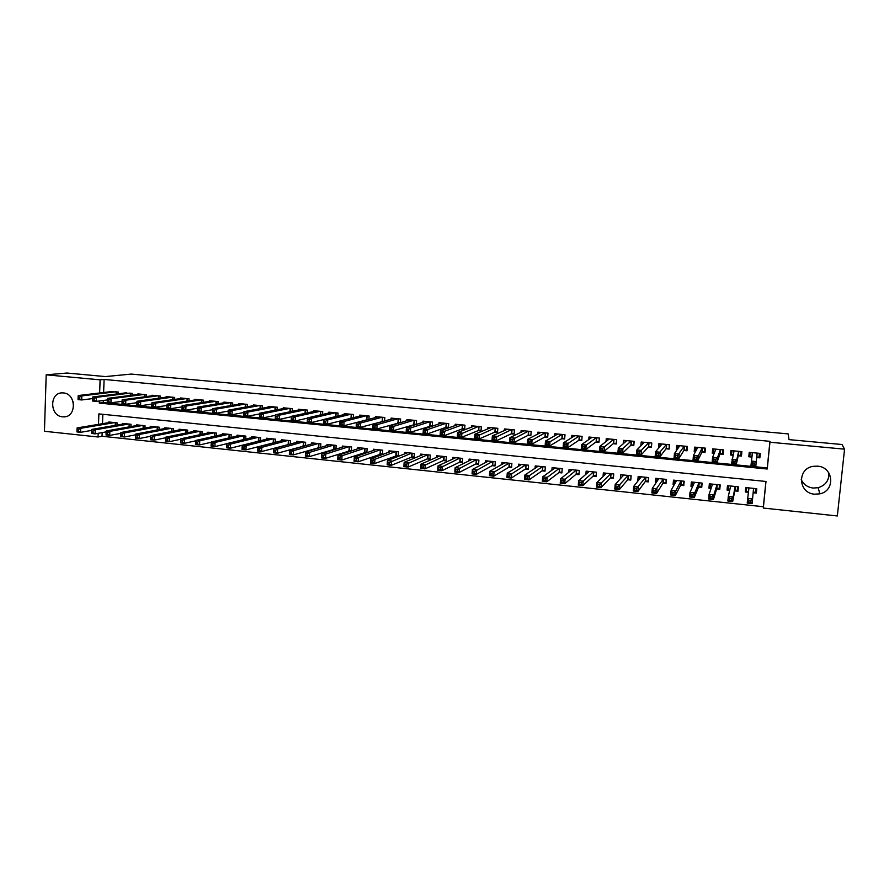 <?xml version="1.0" encoding="UTF-8"?>
<svg xmlns="http://www.w3.org/2000/svg" width="889" height="889" viewBox="0 0 889 889"><rect width="100%" height="100%" fill="white"/><g stroke="black" fill="none" stroke-linecap="round" stroke-linejoin="round"><path stroke-width="1.33" d="M63.363 392.927C76.332 393.571 76.732 417.163 63.808 416.874L62.586 416.819C49.562 416.096 49.328 392.393 62.374 392.882L63.363 392.927M828.87 472.937C829.181 480.393 825.625 485.316 818.169 487.705L813.091 488.05C807.49 487.272 803.523 484.438 801.211 479.56M817.547 466.158C833.626 466.981 835.582 490.861 819.847 493.839L814.591 494.184C798.078 493.217 796.888 468.492 813.291 466.314L817.547 466.158M102.157 432.599L102.024 436.255L98.046 436.999L44.45 431.276L46.195 374.825L66.986 373.036L105.391 376.58L131.305 374.08L788.176 433.899L789.021 439.622L842.016 444.511L844.55 449.167L837.338 515.964L763.318 508.052L765.985 481.471L98.879 413.907L98.501 424.353M102.024 436.255L763.362 506.719L763.318 508.052M118.204 393.794L118.27 392.016L109.914 391.749M132.172 395.183L132.239 393.36L123.827 393.094M146.229 396.583L146.307 394.705L137.851 393.894L137.828 394.449M160.387 397.994L160.465 396.05L151.952 395.238L151.93 395.816M174.633 399.417L174.722 397.416L166.154 396.594L166.132 397.194M188.979 400.861L189.068 398.794L180.445 397.961L180.423 398.572M203.414 402.306L203.514 400.172L194.835 399.339L194.802 399.972M217.961 403.773L218.061 401.561L209.326 400.728L209.293 401.372M232.596 405.251L232.707 402.961L223.906 402.117L223.872 402.795M247.331 406.74L247.453 404.373L238.585 403.528L238.552 404.217M262.166 408.251L262.288 405.795L253.376 404.94L253.343 405.662M277.101 409.773L277.235 407.218L268.256 406.362L268.222 407.106M292.148 411.318L292.292 408.662L283.247 407.795L283.202 408.573M307.294 412.874L307.45 410.107L298.337 409.24L298.293 410.051M322.54 414.452L322.707 411.563L313.539 410.685L313.484 411.529M337.887 416.052L338.064 413.041L328.841 412.152L328.786 413.029M353.355 417.674L353.544 414.518L344.243 413.629L344.187 414.552M368.913 419.319L369.124 416.008L359.756 415.107L359.701 416.074M384.593 420.986L384.815 417.508L375.391 416.608L375.325 417.619M400.372 422.686L400.617 419.019L391.127 418.108L391.049 419.175M416.274 424.409L416.53 420.541L406.973 419.619L406.895 420.741M432.276 426.164L432.554 422.075L422.931 421.153L422.853 422.331M445.578 427.498L448.412 427.765L448.701 423.608L438.999 422.686L438.91 423.931M461.802 429.065L464.658 429.331L464.958 425.164L455.19 424.231L455.09 425.564M478.149 430.643L481.027 430.921L481.327 426.731L471.492 425.798L471.392 427.209M494.617 432.232L497.507 432.51L497.818 428.309L487.917 427.365L487.805 428.876M511.197 433.832L514.109 434.11L514.431 429.898L504.452 428.943L504.33 430.565M527.899 435.443L530.833 435.721L531.166 431.498L521.11 430.532L520.976 432.287M544.724 437.066L547.68 437.355L548.024 433.11L537.889 432.143L537.745 434.043M561.681 438.699L564.659 438.988L565.004 434.732L554.803 433.754L554.636 435.832M578.75 440.344L581.75 440.633L582.106 436.366L571.827 435.388L571.638 437.677M595.952 442.011L598.975 442.3L599.33 438.01L588.974 437.021L588.762 439.577M613.277 443.678L616.321 443.978L616.688 439.677L606.254 438.677L606.009 441.544M630.723 445.367L633.79 445.667L634.168 441.344L623.667 440.344L623.378 443.622M648.314 447.067L651.404 447.367L651.793 443.033L641.202 442.022L640.869 445.845M666.028 448.778L669.139 449.078L669.539 444.722L658.871 443.711L658.638 448.056M683.874 450.501L687.008 450.801L687.419 446.434L676.673 445.411L676.273 449.767L677.007 449.834M701.854 452.234L705.021 452.534L705.433 448.156L694.609 447.123L694.198 451.49L695.509 451.623M719.979 453.979L723.168 454.29L723.59 449.901L712.678 448.856L712.256 453.234L714.156 453.423M738.237 455.746L741.448 456.057L741.882 451.645L730.891 450.59L730.458 454.99L732.958 455.235M756.683 488.694L756.339 493.106L753.139 492.773M745.927 487.594L745.315 491.961L748.438 492.284M728.102 485.761L727.058 490.061L729.68 490.339M734.803 490.872L737.992 491.195L738.426 486.816L727.48 485.694L727.058 490.061M710.411 483.938L708.933 488.183L711.078 488.405M716.623 488.983L719.79 489.306L720.212 484.938L709.344 483.827L708.933 488.183M692.509 482.871L690.942 486.316L692.62 486.483M698.576 487.105L701.721 487.428L702.132 483.083L691.353 481.971L690.942 486.316M674.695 481.627L673.095 484.461L674.307 484.583M680.663 485.238L683.785 485.572L684.186 481.238L673.484 480.138L673.095 484.461M657.015 480.171L655.371 482.616L656.126 482.694M662.883 483.394L665.983 483.716L666.383 479.404L655.76 478.304L655.371 482.616M639.491 478.615L638.08 480.816M645.236 481.56L648.314 481.882L648.703 477.582L638.158 476.493L637.78 480.793M627.723 479.749L630.779 480.06L631.157 475.771L620.689 474.693L620.333 478.782M610.343 477.938L613.377 478.249L613.743 473.981L603.353 472.915L603.042 476.493M593.085 476.148L596.086 476.46L596.452 472.203L586.14 471.137L585.873 474.315M575.95 474.37L578.939 474.67L579.284 470.437L569.049 469.381L568.816 472.237M558.937 472.604L561.904 472.904L562.248 468.681L552.091 467.636L551.88 470.225M542.057 470.848L545.001 471.148L545.335 466.936L535.245 465.903L535.067 468.27M525.299 469.103L528.222 469.403L528.544 465.214L518.531 464.18L518.365 466.358M508.652 467.37L511.564 467.681L511.875 463.491L501.929 462.469L501.785 464.491M492.139 465.658L495.017 465.958L495.329 461.791L485.461 460.769L485.316 462.658M475.737 463.958L478.593 464.247L478.893 460.102L469.092 459.091L468.97 460.846M459.446 462.258L462.291 462.558L462.58 458.413L452.857 457.413L452.734 459.068M443.278 460.58L446.1 460.88L446.389 456.746L436.721 455.757L436.621 457.313M427.22 458.913L430.02 459.202L430.309 455.09L420.708 454.101L420.608 455.579M411.285 457.257L414.063 457.546L414.341 453.446L404.806 452.468L404.717 453.857M395.449 455.613L398.216 455.901L398.483 451.812L389.015 450.845L388.938 452.168M379.736 453.979L382.481 454.268L382.737 450.19L373.347 449.223L373.258 450.49M364.123 452.357L366.846 452.645L367.101 448.589L357.778 447.623L357.7 448.823M348.621 450.745L351.099 451.012M333.231 449.156L335.297 449.367M317.951 447.567L319.618 447.734M302.771 445.989L304.038 446.122M287.692 444.422L288.569 444.511M763.362 506.719L765.907 481.46M102.835 414.307L102.491 423.686M756.339 493.106L756.783 488.706L745.749 487.572L745.315 491.961M351.333 450.934L351.577 446.989L342.309 446.034L342.243 447.178M335.931 449.167L336.153 445.4L326.963 444.456L326.896 445.556M320.64 447.434L320.851 443.822L311.706 442.878L311.65 443.933M305.449 445.711L305.638 442.255L296.57 441.322L296.515 442.333M290.359 444.022L290.536 440.7L281.524 439.777L281.48 440.744M275.368 442.344L275.546 439.155L266.589 438.233L266.544 439.177M260.488 440.7L260.644 437.621L251.754 436.71L251.709 437.61M245.697 439.066L245.853 436.099L237.019 435.188L236.985 436.066M231.018 437.444L231.162 434.588L222.383 433.688L222.35 434.521M216.427 435.843L216.56 433.087L207.848 432.187L207.815 432.999M201.947 434.254L202.07 431.587L193.413 430.698L193.38 431.487M187.557 432.687L187.668 430.109L179.078 429.22L179.045 429.987M173.255 431.132L173.366 428.631L164.832 427.753L164.798 428.498M159.053 429.598L159.153 427.176L150.674 426.298L150.652 427.02M144.951 428.076L145.04 425.72L136.617 424.853L136.595 425.553M130.939 426.553L131.027 424.275L122.66 423.42L122.626 424.086M117.015 425.064L117.092 422.842L108.78 421.986L108.758 422.642M103.335 400.461L103.257 402.55L767.263 467.936L769.941 441.322L104.102 379.447L103.624 392.505M756.661 457.524L759.862 457.835L760.306 453.401L749.227 452.345L748.794 456.768L751.894 457.068M429.465 425.942L432.176 426.198M413.463 424.397L415.652 424.609M397.572 422.864L399.239 423.02M381.803 421.342L382.959 421.453M366.135 419.819L366.779 419.886M46.195 374.825L100.113 379.847L99.635 392.982M104.102 379.447L100.113 379.847M769.941 441.322L769.941 442.222L844.55 449.167M99.346 400.995L99.279 403.095L767.24 469.014L769.941 442.222M98.179 433.31L98.046 436.999M767.263 467.936L767.24 469.014M103.257 402.55L99.279 403.095M760.184 453.39L759.862 457.835M749.449 452.368L748.794 456.768M731.669 450.667L730.458 454.99M713.767 449.578L712.256 453.234M695.709 448.734L694.198 451.49M677.829 447.489L676.273 449.767M660.094 446.089L658.482 448.045M73.643 405.862L72.954 401.217M757.206 453.112L756.783 457.302L759.006 456.924L759.362 453.312M752.327 452.645L751.916 456.835L749.827 456.046L750.183 452.434M752.683 462.936L752.494 464.814L754.461 465.003L754.639 463.125L752.683 462.936L751.383 461.102L756.283 461.58L755.817 466.269L750.927 465.792L752.461 452.657M757.072 453.101L756.283 461.58L754.639 463.125M750.927 465.792L752.494 464.814M754.461 465.003L755.817 466.269M746.704 487.672L746.371 491.05L748.46 492.006L748.871 487.894M755.839 488.617L755.506 492.006L753.283 492.495L753.694 488.394M750.927 500.551L748.971 500.34L748.782 502.207L750.738 502.418L750.927 500.551L752.561 498.951L752.094 503.607L747.227 503.085L747.693 498.44L752.561 498.951L753.561 488.372M748.96 487.905L747.693 498.44L748.971 500.34M748.782 502.207L747.227 503.085M752.094 503.607L750.738 502.418M741.315 451.59L740.693 455.168L741.048 451.568M733.058 454.857L731.591 454.29L731.936 450.69M740.693 455.168L738.27 455.59L736.314 464.347L731.469 463.869L734.092 450.901M733.169 461.035L731.914 459.213L736.77 459.68L736.314 464.347L734.925 463.091L735.114 461.224L733.169 461.035L732.981 462.902L734.925 463.091M738.67 451.334L736.77 459.68L735.114 461.224M731.469 463.869L732.981 462.902M723.446 449.878L722.524 453.412L722.868 449.823M714.367 452.901L713.489 452.545L713.823 448.967M722.524 453.412L720.034 453.823L716.979 462.447L712.167 461.98L712.6 457.324L715.856 449.156M713.811 459.135L712.6 457.324L717.423 457.802L716.979 462.447L715.556 461.191L715.734 459.324L713.811 459.135L713.634 461.002L715.556 461.191M720.034 453.823L720.434 449.59L717.423 457.802L715.734 459.324M712.167 461.98L713.634 461.002M705.255 450.034L704.488 451.679L704.821 448.1M695.865 450.956L695.854 447.245M704.488 451.679L701.932 452.079L697.787 460.558L693.009 460.091L693.442 455.468L697.732 447.489M694.609 457.257L693.442 455.468L698.221 455.924L697.787 460.558L696.343 459.302L696.52 457.446L694.609 457.257L694.431 459.113L696.343 459.302M702.277 447.856L698.221 455.924L696.52 457.446M693.009 460.091L694.431 459.113M687.186 448.956L686.586 449.945L686.908 446.389M677.707 448.801L678.007 445.533M686.586 449.945L683.974 450.345L678.751 458.691L674.018 458.224L674.44 453.612L679.796 445.711M675.551 455.401L674.44 453.612L679.174 454.079L678.751 458.691L677.285 457.435L677.451 455.59L675.551 455.401L675.384 457.246L677.285 457.435M684.274 446.134L677.451 455.59M674.018 458.224L675.384 457.246M728.524 485.805L728.202 489.172L729.78 489.917M737.603 486.739L737.27 490.106L737.892 486.761M730.669 486.016L728.302 496.406L733.136 496.907L732.68 501.54L734.836 490.672L737.27 490.106M731.291 500.351L732.68 501.54L727.858 501.029L728.302 496.406L729.536 498.296L729.358 500.151L731.291 500.351L731.48 498.496L729.536 498.296M731.48 498.496L733.136 496.907L735.225 486.494M729.358 500.151L727.858 501.029M710.489 483.938L710.167 487.305L711.278 487.839M719.49 484.872L719.168 488.239L720.123 484.938M712.511 484.149L709.078 494.384L713.867 494.884L713.423 499.496L716.678 488.783L719.168 488.239M712.011 498.307L713.423 499.496L708.633 498.996L709.078 494.384L710.267 496.262L710.089 498.107L712.011 498.307L712.189 496.462L710.267 496.262M712.189 496.462L713.867 494.884L717.034 484.616M710.089 498.107L708.633 498.996M692.587 482.094L692.275 485.45L692.942 485.783M701.521 483.016L701.199 486.372L702.01 484.327M694.442 482.394L689.997 492.373L694.754 492.873L694.32 497.473L698.654 486.916L701.199 486.372M692.875 496.284L694.32 497.473L689.564 496.973L689.997 492.373L691.142 494.24L690.975 496.084L692.875 496.284L693.053 494.44L691.142 494.24M693.053 494.44L694.754 492.873L698.987 482.76M690.975 496.084L689.564 496.973M674.818 480.271L674.773 483.738M683.685 481.182L683.374 484.527L683.997 483.283M676.596 480.46L671.073 490.384L675.784 490.884L675.362 495.462L680.763 485.061L683.374 484.527M673.895 494.273L675.362 495.462L670.65 494.962L671.073 490.384L672.173 492.239L672.006 494.073L673.895 494.273L674.062 492.439L672.173 492.239M674.062 492.439L675.784 490.884L681.063 480.916M672.006 494.073L670.65 494.962M669.273 447.623L669.139 444.689M660.071 446.322L660.294 443.844M668.817 448.234L666.139 448.623L659.871 456.835L655.171 456.368L655.582 451.779L661.983 444M656.66 453.557L655.582 451.779L660.283 452.234L659.871 456.835L658.371 455.579L658.538 453.734L656.66 453.557L656.493 455.39L658.371 455.579M666.417 444.433L658.538 453.734M655.171 456.368L656.493 455.39M657.171 478.449L656.893 481.538M665.983 479.36L666.15 481.916M658.849 478.626L652.293 488.405L656.971 488.894L656.56 493.462L662.994 483.216L665.672 482.683M655.071 492.284L656.56 493.462L651.881 492.973L652.293 488.405L653.359 490.25L653.193 492.084L655.071 492.284L655.237 490.45L653.359 490.25M655.237 490.45L663.272 479.082M653.193 492.084L651.881 492.973M651.504 446.156L651.493 443M642.547 444.111L642.714 442.166M651.17 446.534L648.437 446.923L641.136 454.99L636.468 454.535L636.88 449.956L644.281 442.311M637.913 451.723L636.88 449.956L641.536 450.412L641.136 454.99L639.613 453.734L639.78 451.901L637.913 451.723L637.746 453.557L639.613 453.734M648.692 442.733L639.78 451.901M636.468 454.535L637.746 453.557M639.669 476.648L639.447 479.071M648.403 477.549L648.448 480.393M641.225 476.815L633.668 486.45L638.313 486.939L637.902 491.484L645.37 481.382L648.103 480.871M636.391 490.306L637.902 491.484L633.268 490.995L633.668 486.45L634.69 488.283L634.524 490.106L636.391 490.306L636.546 488.483L634.69 488.283M636.546 488.483L645.625 477.26M634.524 490.106L633.268 490.995M633.879 444.644L633.979 441.333M625.134 442.055L625.267 440.5M633.668 444.856L630.879 445.222L622.544 453.157L617.922 452.701L618.311 448.145L626.723 440.633M619.311 449.901L618.311 448.145L622.945 448.601L622.544 453.157L621 451.912L621.155 450.09L619.311 449.901L619.144 451.734L621 451.912M631.101 441.055L621.155 450.09M617.922 452.701L619.144 451.734M622.289 474.859L622.111 476.804M630.957 475.748L630.89 478.793M623.734 475.015L615.177 484.505L619.789 484.994L619.4 489.517L627.878 479.56L630.668 479.06M617.855 488.339L619.4 489.517L614.788 489.028L615.177 484.505L616.166 486.327L616.01 488.139L617.855 488.339L618.011 486.527L616.166 486.327M618.011 486.527L628.101 475.459M616.01 488.139L614.788 489.028M616.399 443.089L616.588 439.666M607.843 440.111L607.943 438.844M616.288 443.178L613.443 443.544L604.109 451.345L599.519 450.89L599.897 446.356L609.298 438.966M600.853 448.1L599.897 446.356L604.487 446.8L604.109 451.345L602.531 450.101L602.686 448.278L600.853 448.1L600.697 449.923L602.531 450.101M613.643 439.388L602.686 448.278M599.519 450.89L600.697 449.923M605.031 473.081L604.898 474.67M613.643 473.97L613.466 477.149M606.376 473.226L596.841 482.571L601.409 483.06L601.031 487.572L610.51 477.76L613.354 477.26M599.464 486.394L601.031 487.572L596.463 487.083L596.841 482.571L597.63 486.194L599.464 486.394L599.619 484.583L597.786 484.383M599.619 484.583L610.699 473.67M597.63 486.194L596.463 487.083M590.663 438.244L590.752 437.199M599.03 441.511L596.13 441.866L585.807 449.545L581.25 449.101L581.628 444.578L591.996 437.31M582.539 446.311L581.628 444.578L586.184 445.022L585.807 449.545L584.206 448.3L584.362 446.489L582.539 446.311L582.384 448.123L584.206 448.3M596.308 437.721L584.362 446.489M581.25 449.101L582.384 448.123M587.907 471.326L587.796 472.626M589.14 471.448L578.65 480.66L583.184 481.138L582.806 485.638L593.263 475.971L596.175 475.482M581.217 484.461L582.806 485.638L578.272 485.161L578.65 480.66L579.395 484.261L581.217 484.461L581.362 482.66L579.55 482.46M581.362 482.66L593.441 471.892M579.395 484.261L578.272 485.161M573.616 436.432L573.683 435.566M581.817 439.877L578.95 440.211L567.649 447.756L563.137 447.311L563.493 442.811L574.816 435.677M564.371 444.533L563.493 442.811L568.015 443.244L567.649 447.756L566.026 446.522L566.182 444.711L564.371 444.533L564.226 446.345L566.026 446.522M579.095 436.077L566.182 444.711M563.137 447.311L564.226 446.345M570.905 469.57L570.816 470.648M572.027 469.681L560.592 478.76L565.093 479.238L564.726 483.716L576.15 474.193L579.017 473.726M563.104 482.538L564.726 483.716L560.226 483.238L560.592 478.76L561.303 482.349L563.104 482.538L563.259 480.749L561.448 480.549M563.259 480.749L576.294 470.125M561.303 482.349L560.226 483.238M556.681 434.665L556.736 433.943M564.715 438.244L561.892 438.566L549.635 445.989L545.146 445.545L545.502 441.055L557.77 434.043M546.335 442.778L545.502 441.055L549.991 441.489L549.635 445.989L547.991 444.744L548.135 442.944L546.335 442.778L546.19 444.578L547.991 444.744M562.015 434.443L548.135 442.944M545.146 445.545L546.19 444.578M554.025 467.836L553.947 468.725M555.047 467.936L542.668 476.882L547.135 477.349L546.779 481.816L559.159 472.426L561.981 471.992M545.146 480.638L546.779 481.816L542.323 481.338L542.668 476.882L543.357 480.449L545.146 480.638L545.279 478.849L543.49 478.66M545.279 478.849L559.281 468.37M543.357 480.449L542.323 481.338M539.867 432.932L539.912 432.332M547.746 436.632L544.968 436.932L531.755 444.233L527.31 443.789L527.655 439.322L540.845 432.421M528.444 441.022L527.655 439.322L532.1 439.755L531.755 444.233L530.088 442.989L530.233 441.2L528.444 441.022L528.31 442.822L530.088 442.989M545.068 432.832L530.233 441.2M527.31 443.789L528.31 442.822M537.267 466.103L537.2 466.847M538.189 466.203L524.888 475.004L529.322 475.471L528.977 479.927L542.301 470.681L545.079 470.259M527.31 478.749L528.977 479.927L524.543 479.449L524.888 475.004L525.543 478.56L527.31 478.749L527.455 476.971L525.677 476.782M527.455 476.971L542.39 466.636M525.543 478.56L524.543 479.449M520.632 464.391L520.576 465.014M521.454 464.48L507.252 473.148L511.653 473.615L511.308 478.049L525.555 468.936L528.288 468.536M509.619 476.871L511.308 478.049L506.919 477.582L507.252 473.148L507.863 476.682L509.619 476.871L509.764 475.093L507.997 474.915M509.764 475.093L525.621 464.903M507.863 476.682L506.919 477.582M504.83 462.769L489.739 471.314L494.106 471.77L493.773 476.182L508.93 467.214L511.62 466.825M492.073 475.015L493.773 476.182L489.417 475.726L489.739 471.314L490.317 474.826L492.073 475.015L492.195 473.248L490.45 473.059M492.195 473.248L508.975 463.191M490.317 474.826L489.417 475.726M530.889 435.021L528.155 435.31L514.02 442.489L509.608 442.055L509.942 437.599L524.043 430.821M510.697 439.288L509.942 437.599L514.353 438.021L514.02 442.489L512.331 441.244L512.464 439.466L510.697 439.288L510.564 441.077L512.331 441.244M528.233 431.221L512.464 439.466M509.608 442.055L510.564 441.077M514.164 433.432L511.464 433.699L496.418 440.755L492.028 440.322L492.362 435.877L507.363 429.22M493.084 437.566L492.362 435.877L496.74 436.31L496.418 440.755L494.706 439.522L494.84 437.744L493.084 437.566L492.951 439.344L494.706 439.522M511.519 429.62L494.84 437.744M492.028 440.322L492.951 439.344M497.562 431.843L494.906 432.098L478.949 439.033L474.593 438.61L474.915 434.188L490.795 427.642M475.604 435.854L474.915 434.188L479.271 434.61L478.949 439.033L477.215 437.799L477.337 436.032L475.604 435.854L475.471 437.632L477.215 437.799M494.929 428.031L477.337 436.032M474.593 438.61L475.471 437.632M488.328 461.069L472.359 469.481L476.693 469.937L476.371 474.337L492.428 465.503L495.084 465.136M474.648 473.17L476.371 474.337L472.048 473.881L472.359 469.481L472.915 472.981L474.648 473.17L474.77 471.403L473.037 471.226M474.77 471.403L492.45 461.491M472.915 472.981L472.048 473.881M481.071 430.265L478.46 430.52L461.602 437.332L457.29 436.91L457.602 432.499L474.359 426.064M458.246 434.165L457.602 432.499L461.924 432.921L461.602 437.332L459.857 436.099L459.98 434.332L458.246 434.165L458.124 435.932L459.857 436.099M478.46 426.453L459.98 434.332M457.29 436.91L458.124 435.932M471.948 459.38L455.124 467.67L459.413 468.125L459.102 472.504L476.037 463.802L478.66 463.447M457.357 471.337L459.102 472.504L454.812 472.048L455.124 467.67L455.635 471.159L457.357 471.337L457.479 469.581L455.757 469.403M457.479 469.581L476.037 459.802M455.635 471.159L454.812 472.048M464.703 428.709L462.124 428.943L444.4 435.643L440.122 435.221L440.422 430.821L458.035 424.509M441.033 432.476L440.422 430.821L444.7 431.243L444.4 435.643L442.622 434.41L442.744 432.643L441.033 432.476L440.911 434.243L442.622 434.41M462.102 424.898L444.7 431.243L442.744 432.643M440.122 435.221L440.911 434.243M455.69 457.702L438.01 465.869L442.266 466.314L441.966 470.692L459.769 462.113L462.347 461.78M440.199 469.514L441.966 470.692L437.699 470.237L438.01 465.869L438.488 469.336L440.199 469.514L440.322 467.77L438.61 467.592M440.322 467.77L459.746 458.124M438.488 469.336L437.699 470.237M448.456 427.153L445.911 427.376L427.32 433.954L423.075 433.543L423.375 429.165L441.822 422.953M423.942 430.809L423.375 429.165L427.62 429.576L427.32 433.954L425.531 432.732L425.642 430.976L423.942 430.809L423.831 432.565L425.531 432.732M445.867 423.342L427.62 429.576L425.642 430.976M423.075 433.543L423.831 432.565M439.544 456.046L421.019 464.08L425.253 464.525L424.953 468.881L443.611 460.435L446.156 460.113M423.164 467.714L424.953 468.881L420.73 468.436L421.019 464.08L421.464 467.536L423.164 467.714L423.286 465.969L421.586 465.792M423.286 465.969L443.567 456.457M421.464 467.536L420.73 468.436M432.321 425.609L410.374 432.287L406.162 431.876L406.44 427.52L425.731 421.419M406.984 429.154L406.44 427.52L410.662 427.931L410.374 432.287L408.562 431.065L408.673 429.32L406.984 429.154L406.873 430.898L408.562 431.065M429.743 421.797L410.662 427.931L408.673 429.32M406.162 431.876L406.873 430.898M423.508 454.39L404.162 462.313L408.362 462.758L408.073 467.092L427.576 458.768L430.076 458.457M406.262 465.925L408.073 467.092L403.873 466.647L404.162 462.313L404.584 465.747L406.262 465.925L406.373 464.191L404.695 464.014M406.373 464.191L427.498 454.801M404.584 465.747L403.873 466.647M416.296 424.075L393.549 430.643L389.371 430.232L389.649 425.875L409.751 419.886M390.149 427.509L389.649 425.875L393.838 426.287L393.549 430.643L391.716 429.42L391.827 427.676L390.149 427.509L390.038 429.254L391.716 429.42M413.741 420.275L393.838 426.287L391.827 427.676M389.371 430.232L390.038 429.254M407.584 452.757L387.426 460.546L391.593 460.991L391.316 465.314L411.651 457.113L414.107 456.824M389.482 464.147L391.316 465.314L387.148 464.869L387.426 460.546L387.815 463.969L389.482 464.147L389.593 462.413L387.926 462.236M389.593 462.413L411.551 453.168M387.815 463.969L387.148 464.869M400.383 422.553L376.858 428.998L372.702 428.587L372.969 424.253L393.883 418.375M373.447 425.875L372.969 424.253L377.125 424.664L376.858 428.998L375.002 427.776L375.114 426.042L373.447 425.875L373.336 427.609L375.002 427.776M397.839 418.752L377.125 424.664L375.114 426.042M372.702 428.587L373.336 427.609M391.771 451.123L370.813 458.802L374.958 459.235L374.68 463.547L398.261 455.19M372.835 462.38L374.68 463.547L370.546 463.102L370.813 458.802L371.18 462.213L372.835 462.38L372.936 460.658L371.28 460.48M372.936 460.658L374.958 459.235L395.716 451.534M371.18 462.213L370.546 463.102M384.337 421.064L360.289 427.365L356.167 426.964L356.422 422.642L378.136 416.863M356.867 424.253L356.422 422.642L360.545 423.042L360.289 427.365L358.411 426.142L358.511 424.42L356.867 424.253L356.756 425.987L358.411 426.142M382.059 417.241L360.545 423.042L358.511 424.42M356.167 426.964L356.756 425.987M376.08 449.512L354.333 457.068L358.434 457.502L358.178 461.791L382.526 453.568M356.3 460.635L358.178 461.791L354.066 461.358L354.333 457.068L354.655 460.458L356.3 460.635L356.411 458.913L354.767 458.735M356.411 458.913L358.434 457.502L379.992 449.912M354.655 460.458L354.066 461.358M367.813 419.608L343.832 425.753L339.742 425.342L339.998 421.042L362.49 415.374M340.409 422.642L339.998 421.042L344.087 421.442L343.832 425.753L341.943 424.531L342.043 422.808L340.409 422.642L340.298 424.364L341.943 424.531M366.39 415.741L344.087 421.442L342.043 422.808M339.742 425.342L340.298 424.364M351.377 418.174L327.508 424.142L323.44 423.742L323.696 419.452L346.954 413.885M324.063 421.053L323.696 419.452L327.752 419.852L327.508 424.142L325.596 422.931L325.696 421.208L324.063 421.053L323.963 422.764L325.596 422.931M350.822 414.252L327.752 419.852L325.696 421.208M323.44 423.742L323.963 422.764M323.685 419.575L311.294 422.553L307.261 422.153L307.505 417.886L331.53 412.407M307.85 419.464L307.505 417.886L311.539 418.274L311.294 422.553L309.372 421.33L309.461 419.619L307.85 419.464L307.75 421.175L309.372 421.33M335.375 412.774L311.539 418.274L309.461 419.619M307.261 422.153L307.75 421.175M360.49 447.9L337.964 455.346L342.043 455.779L341.787 460.058L366.89 451.968M339.898 458.891L341.787 460.058L337.709 459.624L337.964 455.346L338.264 458.724L339.898 458.891L339.998 457.179L338.365 457.013M339.998 457.179L342.043 455.779L364.379 448.3M338.264 458.724L337.709 459.624M345.01 446.311L321.718 453.646L325.763 454.068L325.518 458.324L351.366 450.367M323.607 457.168L325.518 458.324L321.474 457.902L321.718 453.646L321.985 457.002L323.607 457.168L323.707 455.468L322.085 455.29M323.707 455.468L325.763 454.068L348.866 446.711M321.985 457.002L321.474 457.902M329.641 444.722L305.594 451.945L309.616 452.368L309.372 456.613L335.953 448.778M307.45 455.457L309.372 456.613L305.349 456.19L305.594 451.945L305.838 455.29L307.45 455.457L307.538 453.757L305.927 453.59M307.538 453.757L309.616 452.368L333.475 445.122M305.838 455.29L305.349 456.19M307.494 418.163L295.204 420.964L291.203 420.575L291.436 416.319L316.206 410.94M291.748 417.886L291.436 416.319L295.437 416.708L295.204 420.964L293.259 419.752L293.348 418.052L291.748 417.886L291.659 419.597L293.259 419.752M320.029 411.307L295.437 416.708L293.348 418.052M291.203 420.575L291.659 419.597M314.373 443.155L289.581 450.256L293.57 450.679L293.337 454.912L320.651 447.2M291.392 453.757L293.337 454.912L289.347 454.49L289.581 450.256L289.792 453.59L291.392 453.757L291.492 452.068L289.892 451.89M291.492 452.068L293.57 450.679L318.173 443.544M289.792 453.59L289.347 454.49M291.414 416.741L279.235 419.397L275.257 419.008L275.49 414.763L300.993 409.496M275.768 416.33L275.49 414.763L279.457 415.152L279.235 419.397L277.268 418.186L277.357 416.485L275.768 416.33L275.679 418.03L277.268 418.186M304.783 409.851L279.457 415.152L277.357 416.485M275.257 419.008L275.679 418.03M299.204 441.6L273.69 448.589L277.657 449.001L277.424 453.223L305.449 445.645M275.468 452.068L277.424 453.223L273.468 452.801L273.69 448.589L273.879 451.901L275.468 452.068L275.557 450.379L273.968 450.212M275.557 450.379L277.657 449.001L302.993 441.989M273.879 451.901L273.468 452.801M275.457 415.33L263.377 417.83L259.432 417.441L259.655 413.218L285.88 408.051M259.899 414.774L259.655 413.218L263.6 413.607L263.377 417.83L261.388 416.63L261.477 414.93L259.899 414.774L259.81 416.474L261.388 416.63M289.647 408.407L263.6 413.607L261.477 414.93M259.432 417.441L259.81 416.474M284.147 440.044L257.91 446.934L261.844 447.345L261.633 451.545L290.025 444.111M259.644 450.39L261.633 451.545L257.699 451.123L257.91 446.934L258.077 450.223L259.644 450.39L259.732 448.712L258.154 448.545M259.732 448.712L261.844 447.345L287.903 440.433M258.077 450.223L257.699 451.123M259.61 413.907L247.631 416.285L243.719 415.896L243.93 411.685L270.878 406.606M244.153 413.241L243.93 411.685L247.853 412.074L247.631 416.285L245.631 415.085L245.72 413.396L244.153 413.241L244.064 414.93L245.631 415.085M274.612 406.973L247.853 412.074L245.72 413.396M243.719 415.896L244.064 414.93M269.2 438.499L242.253 445.278L246.153 445.689L245.942 449.878L274.323 442.622M243.942 448.734L245.942 449.878L242.041 449.467L242.253 445.278L242.386 448.567L243.942 448.734L244.031 447.056L242.464 446.889M244.031 447.056L246.153 445.689L272.923 438.888M242.386 448.567L242.041 449.467M243.886 412.496L232.007 414.752L228.117 414.363L228.317 410.173L255.976 405.184M228.506 411.707L228.317 410.173L232.218 410.551L232.007 414.752L229.984 413.541L230.073 411.863L228.506 411.707L228.429 413.396L229.984 413.541M259.688 405.54L232.218 410.551L230.073 411.863M228.117 414.363L228.429 413.396M228.273 411.074L216.494 413.218L212.627 412.84L212.827 408.662L241.175 403.773M212.982 410.196L212.827 408.662L216.694 409.04L216.494 413.218L214.46 412.018L214.538 410.34L212.982 410.196L212.904 411.874L214.46 412.018M244.864 404.128L216.694 409.04L214.538 410.34M212.627 412.84L212.904 411.874M212.782 409.673L201.081 411.707L197.247 411.329L197.436 407.162L226.473 402.361M197.569 408.684L197.436 407.162L201.281 407.54L201.081 411.707L199.036 410.507L199.114 408.84L197.569 408.684L197.502 410.362L199.036 410.507M230.14 402.717L201.281 407.54L199.114 408.84M197.247 411.329L197.502 410.362M254.343 436.977L226.695 443.644L230.573 444.056L230.373 448.223L258.699 441.144L258.877 437.444M228.351 447.078L230.373 448.223L226.495 447.812L226.695 443.644L226.806 446.911L228.351 447.078L228.44 445.411L226.884 445.245M228.44 445.411L230.573 444.056L258.054 437.355M226.806 446.911L226.495 447.812M239.597 435.454L211.26 442.022L215.105 442.433L214.905 446.589L226.695 443.744M212.882 445.445L214.905 446.589L211.06 446.178L211.26 442.022L211.338 445.278L212.882 445.445L212.96 443.778L211.415 443.611M212.96 443.778L215.105 442.433L243.275 435.832M211.338 445.278L211.06 446.178M224.939 433.943L195.924 440.411L199.747 440.811L199.558 444.956L211.249 442.244M197.514 443.811L199.558 444.956L195.736 444.556L195.924 440.411L195.98 443.655L197.514 443.811L197.591 442.155L196.058 441.989M197.591 442.155L199.747 440.811L228.595 434.321M195.98 443.655L195.736 444.556M197.391 408.262L185.79 410.207L181.978 409.829L182.167 405.673L211.871 400.972M182.267 407.195L182.167 405.673L185.979 406.051L185.79 410.207L183.723 409.007L183.801 407.34L182.267 407.195L182.201 408.851L183.723 409.007M215.505 401.317L185.979 406.051L183.801 407.34M181.978 409.829L182.201 408.851M210.393 432.454L180.7 438.81L184.501 439.21L184.312 443.344L195.913 440.755M182.256 442.2L184.312 443.344L180.523 442.933L180.7 438.81L180.734 442.033L182.256 442.2L182.323 440.544L180.8 440.377M182.323 440.544L184.501 439.21L214.016 432.821M180.734 442.033L180.523 442.933M182.112 406.862L170.599 408.707L166.821 408.34L166.999 404.195L197.369 399.583M167.076 405.706L166.999 404.195L170.777 404.562L170.599 408.707L168.521 407.518L168.588 405.851L167.076 405.706L167.01 407.362L168.521 407.518M200.981 399.928L170.777 404.562L168.588 405.851M166.821 408.34L167.01 407.362M195.936 430.965L165.587 437.221L169.355 437.621L169.177 441.733L180.689 439.255M167.099 440.588L169.177 441.733L165.421 441.333L165.587 437.221L165.598 440.433L167.099 440.588L167.176 438.944L165.665 438.788M167.176 438.944L169.355 437.621L199.536 431.332M165.598 440.433L165.421 441.333M166.943 405.462L155.519 407.229L151.775 406.862L151.941 402.728L182.956 398.205M151.986 404.228L151.941 402.728L155.697 403.095L155.519 407.229L153.419 406.029L153.497 404.384L151.986 404.228L151.919 405.884L153.419 406.029M186.546 398.55L155.697 403.095L153.497 404.384M151.775 406.862L151.919 405.884M181.578 429.487L150.585 435.643L154.33 436.032L154.153 440.133L165.565 437.777M152.063 438.999L154.153 440.133L150.419 439.744L150.585 435.643L150.563 438.844L152.063 438.999L152.13 437.355L150.63 437.199M152.13 437.355L154.33 436.032L185.156 429.854M150.563 438.844L150.419 439.744M151.886 404.073L140.551 405.751L136.828 405.384L136.984 401.272L168.643 396.838M137.006 402.773L136.984 401.272L140.718 401.639L140.551 405.751L138.44 404.562L138.506 402.917L137.006 402.773L136.939 404.417L138.44 404.562M172.222 397.183L140.718 401.639L138.506 402.917M136.828 405.384L136.939 404.417M167.31 428.009L135.684 434.076L139.395 434.465L139.229 438.555L150.552 436.288M137.128 437.421L139.229 438.555L135.517 438.155L135.684 434.076L135.639 437.255L137.128 437.421L137.195 435.777L135.706 435.621M137.195 435.777L139.395 434.465L170.877 428.376M135.639 437.255L135.517 438.155M136.928 402.695L125.682 404.295L121.982 403.928L122.137 399.828L154.43 395.483M122.137 401.317L122.137 399.828L125.838 400.194L125.682 404.295L123.549 403.106L123.615 401.461L122.137 401.317L122.071 402.961L123.549 403.106M157.975 395.816L125.838 400.194L123.615 401.461M121.982 403.928L122.071 402.961M153.152 426.553L120.882 432.521L124.571 432.91L124.416 436.977L135.65 434.821M122.293 435.843L124.416 436.977L120.726 436.588L120.882 432.521L120.815 435.688L122.293 435.843L122.36 434.21L120.882 434.054M122.36 434.21L124.571 432.91L156.675 426.92M120.815 435.688L120.726 436.588M122.082 401.306L110.914 402.839L107.247 402.473L107.391 398.394L140.318 394.127M107.358 399.872L107.391 398.394L111.069 398.75L110.914 402.839L108.78 401.65L108.836 400.017L107.358 399.872L107.302 401.506L108.78 401.65M143.84 394.46L111.069 398.75L108.836 400.017M107.247 402.473L107.302 401.506M139.073 425.109L106.191 430.976L109.858 431.354L109.703 435.421L120.848 433.343M107.569 434.288L109.703 435.421L106.047 435.032L106.191 430.976L106.102 434.132L107.569 434.288L107.625 432.654L106.158 432.499M107.625 432.654L109.858 431.354L142.584 425.464M106.102 434.132L106.047 435.032M129.783 393.127L96.401 397.327L92.756 396.972L126.294 392.782M107.336 399.939L96.256 401.395L92.612 401.039L92.634 400.072L94.101 400.217L94.156 398.583L92.7 398.439L92.634 400.072M94.156 398.583L96.401 397.327L96.256 401.395L94.101 400.217M92.756 396.972L92.7 398.439M125.093 423.664L91.6 429.443L95.234 429.82L95.09 433.865L106.158 431.876M92.945 432.732L95.09 433.865L91.456 433.488L91.478 432.576L92.945 432.732L93.001 431.109L91.545 430.965L91.478 432.576M93.001 431.109L95.234 429.82L128.583 424.031M91.545 430.965L91.6 429.443M115.837 391.782L81.844 395.905L78.21 395.549L112.358 391.46M92.689 398.572L81.699 399.961L78.076 399.606L78.076 398.639L79.532 398.783L79.588 397.161L78.132 397.016L78.076 398.639M79.588 397.161L81.844 395.905L81.699 399.961L79.532 398.783M78.21 395.549L78.132 397.016M111.203 422.242L77.11 427.92L80.721 428.298L80.588 432.332L91.567 430.42M78.421 431.198L80.588 432.332L76.976 431.943L76.965 431.043L78.421 431.198L78.476 429.576L77.021 429.431L76.965 431.043M78.476 429.576L80.721 428.298L114.67 422.597M77.021 429.431L77.11 427.92M748.427 491.995L748.838 487.894M738.826 451.356L738.415 455.524M738.681 451.334L738.27 455.59M733.992 450.89L733.936 451.49M720.59 449.612L720.19 453.768M702.488 447.878L702.099 452.023M702.332 447.867L701.932 452.079M684.519 446.156L684.141 450.29M684.363 446.145L683.974 450.345M734.836 490.672L735.247 486.494M734.992 490.595L735.392 486.505M716.678 488.783L717.079 484.616M716.834 488.706L717.223 484.638M698.654 486.916L699.043 482.76M698.821 486.839L699.199 482.783M680.763 485.061L681.141 480.916M680.93 484.983L681.307 480.938M666.694 444.456L666.317 448.567M666.517 444.444L666.139 448.623M662.994 483.216L663.372 479.093M663.183 483.138L663.55 479.104M648.992 442.766L648.626 446.867M648.814 442.744L648.437 446.923M645.37 481.382L645.736 477.271M645.558 481.316L645.914 477.293M631.434 441.088L631.068 445.167M631.234 441.066L630.879 445.222M627.878 479.56L628.234 475.471M628.067 479.493L628.423 475.493M613.988 439.422L613.643 443.489M613.799 439.399L613.443 443.544M610.51 477.76L610.854 473.681M610.71 477.693L611.054 473.704M596.686 437.766L596.341 441.822M596.475 437.744L596.13 441.866M593.263 475.971L593.608 471.903M593.474 475.904L593.808 471.926M579.506 436.121L579.172 440.166M579.295 436.099L578.95 440.211M576.15 474.193L576.483 470.148M576.372 474.126L576.694 470.17M562.448 434.488L562.126 438.521M562.226 434.465L561.892 438.566M559.159 472.426L559.492 468.392M559.392 472.359L559.703 468.414M545.513 432.865L545.201 436.888M545.29 432.843L544.968 436.932M542.301 470.681L542.612 466.658M542.534 470.614L542.846 466.681M525.555 468.936L525.866 464.936M525.788 468.881L526.099 464.958M508.93 467.214L509.23 463.225M509.175 467.147L509.475 463.247M528.711 431.265L528.399 435.266M528.466 431.243L528.155 435.31M512.02 429.665L511.72 433.654M511.775 429.643L511.464 433.699M495.451 428.087L495.151 432.054M495.206 428.065L494.906 432.098M492.428 465.503L492.717 461.524M492.673 465.436L492.962 461.547M479.004 426.509L478.715 430.465M478.749 426.487L478.46 430.52M476.037 463.802L476.326 459.835M476.293 463.736L476.582 459.857M462.669 424.953L462.391 428.898M462.413 424.92L462.124 428.943M459.769 462.113L460.046 458.157M460.035 462.047L460.313 458.179M446.456 423.397L446.178 427.331M446.189 423.375L445.911 427.376M443.611 460.435L443.889 456.49M443.889 460.369L444.156 456.524M430.354 421.864L430.087 425.775M430.087 421.831L429.809 425.82M427.576 458.768L427.842 454.835M427.853 458.713L428.109 454.868M414.374 420.33L414.107 424.242M414.096 420.308L413.829 424.275M411.651 457.113L411.907 453.201M411.929 457.057L412.185 453.223M398.494 418.808L398.25 422.708M398.216 418.786L397.95 422.753M395.838 455.468L396.083 451.568M396.127 455.412L396.372 451.601M382.737 417.308L382.492 421.186M382.448 417.274L382.192 421.23M380.125 453.834L380.37 449.956M380.425 453.779L380.67 449.978M367.09 415.808L366.846 419.675M366.79 415.785L366.546 419.719M351.544 414.33L351.311 418.174M351.244 414.296L350.999 418.219M336.109 412.852L335.898 416.53M335.798 412.818L335.575 416.608M364.534 452.223L364.779 448.345M364.834 452.168L365.068 448.378M349.044 450.612L349.277 446.756M349.355 450.556L349.588 446.778M333.675 449.012L333.897 445.167M333.986 448.967L334.208 445.2M320.785 411.385L320.585 414.907M320.462 411.351L320.262 414.974M318.395 447.434L318.618 443.589M318.718 447.378L318.929 443.622M305.56 409.929L305.372 413.296M305.238 409.896L305.049 413.363M303.227 445.856L303.449 442.033M303.56 445.8L303.76 442.066M290.447 408.484L290.27 411.707M290.114 408.451L289.936 411.774M288.169 444.289L288.369 440.477M288.503 444.244L288.703 440.511M275.434 407.051L275.268 410.14M275.101 407.018L274.934 410.207M273.212 442.733L273.412 438.933M273.545 442.689L273.745 438.977M260.521 405.617L260.366 408.596M260.188 405.584L260.021 408.651M245.72 404.206L245.575 407.062M245.375 404.173L245.22 407.129M231.007 402.795L230.873 405.551M230.662 402.761L230.518 405.606M258.343 441.188L258.543 437.41M243.597 439.566L243.775 435.888M243.942 439.488L244.119 435.921M228.94 437.921L229.118 434.377M229.295 437.844L229.462 434.41M216.394 401.406L216.271 404.051M216.038 401.372L215.916 404.106M214.393 436.299L214.549 432.876M214.749 436.221L214.905 432.91M201.892 400.017L201.77 402.573M201.525 399.983L201.403 402.628M199.936 434.688L200.081 431.387M200.292 434.61L200.447 431.421M187.479 398.639L187.368 401.106M187.112 398.605L187.001 401.161M185.568 433.099L185.712 429.909M185.945 433.021L186.079 429.943M173.155 397.272L173.055 399.65M172.788 397.239L172.677 399.706M171.31 431.521L171.444 428.442M171.677 431.454L171.81 428.476M158.942 395.905L158.842 398.216M158.564 395.872L158.464 398.261M157.142 429.965L157.264 426.976M157.52 429.887L157.631 427.02M144.807 394.56L144.718 396.783M144.429 394.527L144.34 396.838M143.062 428.42L143.173 425.531M143.44 428.354L143.551 425.564M130.783 393.216L130.694 395.372M130.394 393.182L130.305 395.427M129.072 426.887L129.183 424.086M129.461 426.82L129.572 424.131M116.837 391.882L116.759 393.971M116.448 391.849L116.37 394.027M115.181 425.375L115.292 422.653M115.57 425.309L115.67 422.697M63.808 416.874L66.008 416.541M819.847 493.839L818.169 487.705M752.361 452.645L752.027 456.068"/></g></svg>
